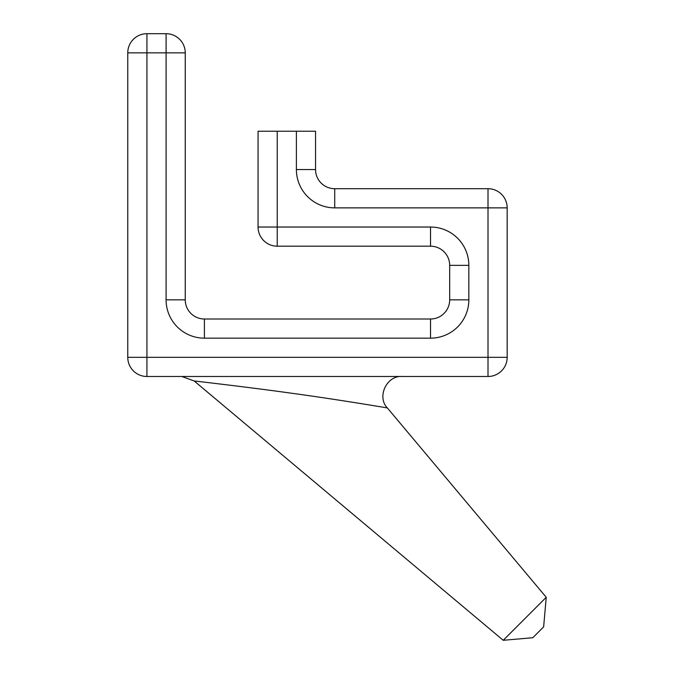 <?xml version="1.0" encoding="UTF-8"?>
<svg xmlns="http://www.w3.org/2000/svg" width="674" height="674" viewBox="0 0 674 674"><rect width="100%" height="100%" fill="white"/><g stroke="black" fill="none" stroke-linecap="round" stroke-linejoin="round"><path stroke-width="1.01" d="M296.392 131.219L296.392 169.545A38.325 38.325 0 0 0 334.717 207.87L488.01 207.87L488.01 376.488L146.932 376.488A19.158 19.158 0 0 1 127.765 357.33L127.765 52.858A19.158 19.158 0 0 1 146.932 33.7L166.09 33.7A19.158 19.158 0 0 1 185.249 52.858A19.158 19.158 0 0 0 166.09 33.7L166.09 52.858L185.249 52.858L185.249 299.846A19.158 19.158 0 0 0 204.416 319.004L430.518 319.004A19.158 19.158 0 0 0 449.684 299.846L449.684 265.354A19.158 19.158 0 0 0 430.518 246.187L277.225 246.187A19.158 19.158 0 0 1 258.066 227.028L258.066 131.219L315.55 131.219L315.55 169.545A19.158 19.158 0 0 0 334.717 188.703L488.01 188.703A19.158 19.158 0 0 1 507.168 207.87L507.168 357.33A19.158 19.158 0 0 1 488.01 376.488A19.158 19.158 0 0 0 507.168 357.33L146.932 357.33L146.932 52.858L166.09 52.858L166.09 299.846A38.325 38.325 0 0 0 204.416 338.163L204.416 319.004A19.158 19.158 0 0 1 185.249 299.846L166.09 299.846M387.373 407.972C381.349 406.843 327.977 398.081 290.486 393.085C253.146 387.82 199.142 381.501 194.171 380.97L181.854 376.488L194.171 380.97L503.225 640.3L546.235 597.29L387.373 407.972C376.598 396.944 386.674 375.325 402.049 376.488M503.225 640.3L532.805 637.714L543.64 626.871L546.235 597.29M277.225 131.219L277.225 227.028L430.518 227.028L430.518 246.187A19.158 19.158 0 0 1 449.684 265.354L468.843 265.354A38.325 38.325 0 0 0 430.518 227.028A38.325 38.325 0 0 1 468.843 265.354L468.843 299.846L449.684 299.846A19.158 19.158 0 0 1 430.518 319.004L430.518 338.163A38.325 38.325 0 0 0 468.843 299.846M430.518 338.163L204.416 338.163M127.765 52.858A19.158 19.158 0 0 1 146.932 33.7L146.932 52.858L127.765 52.858M277.225 246.187A19.158 19.158 0 0 1 258.066 227.028L277.225 227.028L277.225 246.187M488.01 188.703A19.158 19.158 0 0 1 507.168 207.87L488.01 207.87L488.01 188.703M146.932 376.488A19.158 19.158 0 0 1 127.765 357.33L146.932 357.33L146.932 376.488M296.392 169.545L315.55 169.545A19.158 19.158 0 0 0 334.717 188.703L334.717 207.87"/></g></svg>
